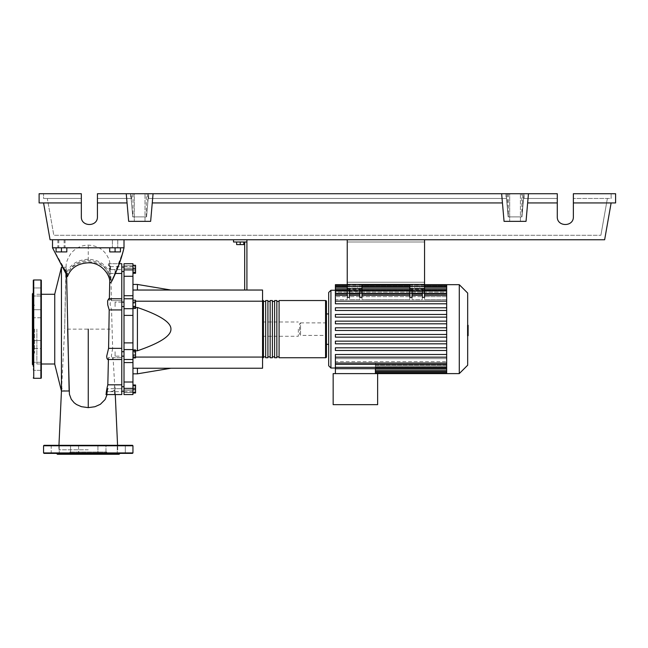<?xml version="1.0" encoding="UTF-8"?>
<svg xmlns="http://www.w3.org/2000/svg" width="648" height="648" viewBox="0 0 648 648"><rect width="100%" height="100%" fill="white"/><g stroke="black" fill="none" stroke-linecap="round" stroke-linejoin="round"><path stroke-width="0.49" stroke-dasharray="3.24 2.43" d="M424.553 241.996L424.553 282.212L424.553 241.996L424.553 282.212L424.553 241.996L347.239 241.996L347.239 282.212L347.239 241.996L424.553 241.996L347.239 241.996L347.239 282.212L424.553 282.212L347.239 282.212L347.239 241.996L424.553 241.996M412.039 288.919L412.039 293.261L409.803 293.261L409.803 299.651L409.803 296.646L361.989 296.646L361.989 291.325L347.239 291.325L347.239 296.646L335.397 296.646L347.239 296.646L347.239 299.651L335.397 299.651L335.397 303.799L446.675 303.799L335.397 303.799L335.397 299.651L347.239 299.651L347.239 291.325L361.989 291.325L361.989 299.651L361.989 288.919L359.753 288.919L361.989 288.919L361.989 284.448L347.239 284.448L361.989 284.448L347.239 284.448L347.239 239.76L424.553 239.76L347.239 239.76L347.239 284.448L347.239 239.76L424.553 239.76L424.553 288.919L409.803 288.919L412.039 288.919L412.039 299.651L412.039 288.919L424.553 288.919L424.553 297.335L424.553 295.253L424.553 297.335L422.318 297.335L422.318 293.917L422.318 299.651L422.318 288.919L422.318 299.651L412.039 299.651L422.318 299.651L422.318 288.919M361.989 288.919L347.239 288.919L349.475 288.919L349.475 299.651L359.753 299.651L359.753 288.919L347.239 288.919L347.239 284.448L424.553 284.448L424.553 299.651L424.553 293.917L424.553 299.651L446.675 299.651L446.675 295.253L446.675 301.118L335.397 301.118L335.397 293.917L335.397 296.646L335.397 295.034L446.675 295.034L446.675 293.139L446.675 295.034L335.397 295.034L335.397 296.646L335.397 289.599L335.397 293.139L335.397 292.159L446.675 292.159L446.675 291.09L446.675 292.159L335.397 292.159L335.397 293.139L446.675 293.139L335.397 293.139L335.397 286.789L335.397 291.09L335.397 290.628L446.675 290.628L335.397 290.628L335.397 291.09L446.675 291.09L335.397 291.09L335.397 284.675M115.077 269.293L115.077 271.528L115.077 269.293M124.011 269.293L124.011 391.238L124.011 269.293M121.775 329.135L121.775 391.238L121.775 329.135M121.775 302.114L115.077 302.114L115.077 306.585L115.077 302.114L115.077 306.585L115.077 302.114L124.011 302.114L124.011 306.585L124.011 302.114M121.775 306.585L124.011 306.585M124.011 356.165L124.011 351.694L124.011 356.165L124.011 351.694L124.011 356.165L115.077 356.165L115.077 351.694L115.077 356.165L115.077 351.694L115.077 356.165L121.775 356.165M115.077 388.986L115.077 386.751L115.077 388.986M124.011 388.986L124.011 386.751L124.011 388.986M124.011 351.694L121.775 351.694M298.307 329.135L298.307 336.288L298.307 329.135M262.553 329.135L262.553 336.288L262.553 329.135M243.786 241.996L243.786 244.588L243.786 241.996L240.206 241.996L243.786 241.996L243.786 244.588L236.633 244.588L243.786 244.588L236.633 244.588L236.633 241.996L236.633 244.588L236.633 241.996L240.206 241.996L240.206 244.588L240.206 241.996L236.633 241.996L243.786 241.996L240.206 241.996L240.206 244.588M240.206 241.996L236.633 241.996M244.677 290.037L244.677 241.996L233.507 241.996L233.507 239.76L246.912 239.76L246.912 290.037L244.677 290.037L246.912 290.037M246.912 241.996L244.677 241.996M246.912 239.76L233.507 239.76M135.545 301.207L262.553 301.207L262.553 368.242L132.953 368.242L132.953 350.779L135.545 350.779M135.545 357.072L132.953 357.072L132.953 368.242L137.425 368.242L132.953 368.242L132.953 373.831L132.953 368.242M135.545 307.5L132.953 307.5L132.953 301.207L132.953 307.5L137.425 307.5C159.983 315.203 171.161 322.421 170.934 329.135C171.161 335.858 159.983 343.076 137.425 350.779L132.953 350.779L132.953 357.072L262.553 357.072M132.953 290.037L132.953 301.207L132.953 290.037L137.425 290.037L132.953 290.037L132.953 284.448L132.953 290.037L262.553 290.037L262.553 301.207M170.934 290.037L137.425 290.037L170.934 290.037M170.934 368.242L137.425 368.242L170.934 368.242M132.953 307.5L132.953 350.779L132.953 307.5M137.425 350.779L137.425 307.5M137.425 290.037L137.425 284.448M137.425 373.831L137.425 368.242M132.953 352.86L132.953 357.915L132.953 349.944L132.953 352.86L135.545 352.86L135.545 357.915M135.545 349.944L135.545 352.86M132.953 356.846L135.545 356.846M132.953 385.414L132.953 392.558L132.953 385.414L135.545 385.414L135.545 392.558L135.545 385.414M132.953 388.986L135.545 388.986M132.953 392.558L135.545 392.558M132.953 391.902L132.953 385.001L132.953 392.971L132.953 391.902L135.545 391.902M132.953 387.917L135.545 387.917M135.545 385.001L135.545 392.971M132.953 386.07L135.545 386.07M132.953 390.056L135.545 390.056M132.953 358.061L132.953 355.995L135.545 355.995L135.545 358.061L135.545 349.799L135.545 355.995L132.953 355.995L132.953 358.061L135.545 358.061M132.953 349.799L132.953 355.995L132.953 351.864L135.545 351.864L132.953 351.864L132.953 349.799L135.545 349.799M135.545 303.28L135.545 308.335L135.545 300.364L135.545 303.28L132.953 303.28L132.953 307.265L135.545 307.265M132.953 307.265L132.953 308.335L135.545 308.335M132.953 308.335L132.953 305.419L135.545 305.419M132.953 305.419L132.953 301.433L135.545 301.433M132.953 301.433L132.953 300.364L135.545 300.364M132.953 300.364L132.953 303.28M135.545 265.721L135.545 272.865L135.545 265.721L132.953 265.721L132.953 269.293L135.545 269.293L132.953 269.293L132.953 272.865L135.545 272.865L132.953 272.865L132.953 265.721L135.545 265.721M135.545 265.307L135.545 273.278M132.953 266.377L132.953 273.278L132.953 265.307L132.953 266.377L135.545 266.377M132.953 270.362L135.545 270.362M132.953 302.284L132.953 306.415L132.953 300.218L132.953 302.284L135.545 302.284L135.545 308.48M135.545 300.218L135.545 302.284M132.953 306.415L132.953 308.48L132.953 306.415L135.545 306.415M132.953 276.275L124.011 276.275L124.011 269.892L132.953 269.892L132.953 394.575L132.953 389.991L132.953 394.575L124.011 394.575L124.011 382.004L132.953 382.004M124.011 276.275L124.011 295.715L132.953 295.715M132.953 315.398L124.011 315.398L124.011 295.715M124.011 268.126L124.011 265.785L124.011 268.288L124.011 266.595L124.011 268.126L132.953 268.126L132.953 266.595L132.953 268.288L124.011 268.126M132.953 265.785L132.953 268.288L132.953 263.704L132.953 265.785L124.011 265.785L124.011 263.704L124.011 265.785L132.953 265.785M124.011 359.486L132.953 359.486L124.011 359.446L132.953 359.446L124.011 359.446L124.011 382.004M124.011 390.153L124.011 391.684L124.011 390.153L132.953 390.153L124.011 390.153M132.953 349.58L124.011 349.58L124.011 342.881L132.953 342.881M124.011 315.398L124.011 342.881M124.011 349.58L124.011 359.519L132.953 359.486M132.953 269.892L132.953 263.704L124.011 263.704L124.011 269.892M262.553 356.846L262.553 301.433L262.553 356.846M263.444 300.534L263.444 357.745M326.454 301.433L326.454 356.846M265.68 301.433L265.68 356.846L265.68 301.433M263.444 301.433L263.444 356.846L263.444 301.433M270.151 301.433L270.151 356.846L270.151 301.433M267.916 301.433L267.916 356.846L267.916 301.433M274.614 301.433L274.614 356.846L274.614 301.433M272.387 301.433L272.387 356.846L272.387 301.433M279.086 301.433L279.086 356.846L279.086 301.433M276.85 301.433L276.85 356.846L276.85 301.433M279.086 357.745L279.086 300.534M276.85 300.534L276.85 357.745M274.614 357.745L274.614 300.534M272.387 300.534L272.387 357.745M270.151 357.745L270.151 300.534M267.916 300.534L267.916 357.745M265.68 357.745L265.68 300.534M419.855 288.919L414.493 288.919L419.855 288.919L414.493 288.919L419.855 288.919L419.855 284.448L419.855 288.919M414.493 284.448L414.493 288.919L414.493 284.448L419.855 284.448L414.493 284.448M357.291 288.919L351.929 288.919L357.291 288.919L351.929 288.919L357.291 288.919L357.291 284.448L357.291 288.919M351.929 284.448L351.929 288.919L351.929 284.448L357.291 284.448L351.929 284.448M328.69 365.788L328.69 292.491M328.69 313.948L328.69 344.331L328.69 313.948M326.454 313.948L326.454 344.331L326.454 313.948M335.397 368.015L335.397 361.633L446.675 361.633L446.675 358.627L446.675 361.633L335.397 361.633L335.397 368.015M335.397 357.161L335.397 368.68L375.394 368.68L375.394 363.245L375.394 373.604L377.63 373.604L377.63 404.668L333.161 404.668L333.161 373.604L377.63 373.604L335.397 373.604L375.394 373.604L375.394 365.14L446.675 365.14L446.675 371.426L446.675 358.627L335.397 358.627L335.397 354.48L446.675 354.48L446.675 350.487L446.675 354.48L335.397 354.48L335.397 358.627L446.675 358.627L446.675 364.079L446.675 356.651L446.675 357.161L335.397 357.161L446.675 357.161L446.675 363.018L446.675 357.161L335.397 357.161L335.397 354.48L446.675 354.48L446.675 356.651L446.675 354.48M446.675 350.487L335.397 350.487L335.397 347.806L446.675 347.806L446.675 343.821L446.675 347.806L335.397 347.806L335.397 350.487L446.675 350.487L335.397 350.487L335.397 347.806L446.675 347.806L446.675 350.487L446.675 347.806M446.675 343.821L335.397 343.821L335.397 341.14L446.675 341.14L446.675 337.146L446.675 341.14L335.397 341.14L335.397 343.821L446.675 343.821L335.397 343.821L335.397 341.14L446.675 341.14L446.675 343.821L446.675 341.14M446.675 337.146L335.397 337.146L335.397 334.465L446.675 334.465L446.675 330.48L446.675 334.465L335.397 334.465L335.397 337.146L446.675 337.146L335.397 337.146L335.397 334.465L446.675 334.465L446.675 337.146L446.675 334.465M446.675 330.48L335.397 330.48L335.397 327.799L446.675 327.799L446.675 323.814L446.675 327.799L335.397 327.799L335.397 330.48L446.675 330.48L446.675 329.135L446.675 330.48L335.397 330.48L335.397 327.799L446.675 327.799L446.675 329.135L446.675 317.139L446.675 321.133L335.397 321.133L446.675 321.133L335.397 321.133L335.397 323.814L335.397 321.133L335.397 323.814L446.675 323.814L335.397 323.814L446.675 323.814L446.675 322.259L446.675 323.814M446.675 317.139L446.675 315.382L446.675 317.139L335.397 317.139L335.397 314.458L446.675 314.458L446.675 310.473L446.675 314.458L335.397 314.458L335.397 317.139L446.675 317.139L335.397 317.139L335.397 314.458L446.675 314.458L446.675 315.382L446.675 314.458M446.675 310.473L446.675 308.505L446.675 310.473L335.397 310.473L335.397 307.792L446.675 307.792L446.675 303.799L446.675 307.792L335.397 307.792L335.397 310.473L446.675 310.473L335.397 310.473L335.397 307.792L446.675 307.792L446.675 308.505L446.675 307.792M446.675 290.28L335.397 290.255L446.675 290.28L446.675 286.011L446.675 290.28M326.454 335.397L326.454 322.882L326.454 335.397L300.534 335.397L300.534 322.882L299.643 323.773L299.643 334.506L299.643 323.773M326.454 322.882L300.534 322.882L300.534 335.397L299.643 334.506M446.675 373.604L446.675 367.999L375.394 367.999L446.675 367.999L446.675 373.604L446.675 367.181L375.394 367.181L446.675 367.181L446.675 373.086L446.675 365.14L375.394 365.14L375.394 373.604M446.675 368.68L446.675 361.633L446.675 368.68L335.397 368.68L335.397 373.604M446.675 363.245L375.394 363.245L446.675 363.245L446.675 365.14L446.675 363.245M446.675 366.12L375.394 366.12L446.675 366.12L446.675 367.181L446.675 366.12M446.675 367.651L375.394 367.651L446.675 367.651M349.475 295.253L349.475 299.651L349.475 293.917L349.475 295.253L359.753 295.253M347.239 293.261L347.239 299.651L347.239 295.253L347.239 297.335L349.475 297.335L349.475 293.261L347.239 293.261L347.239 288.919M446.675 321.133L446.675 289.753L446.675 296.646L424.553 296.646L446.675 296.646L446.675 299.651L446.675 284.675M361.989 293.261L359.753 293.261L359.753 297.335L361.989 297.335L361.989 295.253L361.989 299.651L361.989 296.646L409.803 296.646L409.803 291.325L409.803 299.651L361.989 299.651L409.803 299.651L409.803 293.917L409.803 297.335L412.039 297.335L412.039 293.261M359.753 296.646L349.475 296.646L359.753 296.646L359.753 299.651L349.475 299.651L349.475 293.552L359.753 293.552L359.753 296.646M409.803 291.325L424.553 291.325L409.803 291.325L409.803 286.683L424.553 286.683L409.803 286.683L409.803 291.325M424.553 288.919L409.803 288.919L409.803 293.261M349.475 293.552L349.475 288.919L359.753 288.919M412.039 295.253L412.039 293.917L412.039 295.253L422.318 295.253L422.318 293.917L422.318 295.253L412.039 295.253L422.318 295.253M446.675 301.118L335.397 301.118L446.675 301.118L446.675 295.253L446.675 299.651L424.553 299.651L424.553 284.448L409.803 284.448L409.803 288.919M412.039 296.646L422.318 296.646L412.039 296.646M412.039 293.552L422.318 293.552M409.803 295.253L409.803 293.917L409.803 295.253L361.989 295.253L361.989 293.917L361.989 295.253L409.803 295.253L361.989 295.253M349.475 288.919L349.475 293.261M347.239 295.253L347.239 293.917L347.239 295.253L335.397 295.253M409.803 284.448L409.803 286.683L409.803 284.448L424.553 284.448L409.803 284.448M361.989 286.683L361.989 291.325L361.989 286.683L347.239 286.683L361.989 286.683L361.989 284.448L361.989 286.683M347.239 286.683L347.239 291.325L347.239 286.683M335.397 290.28L335.397 286.011L335.397 290.28M446.675 303.799L335.397 303.799L335.397 301.118M446.675 357.161L446.675 327.799M335.397 363.018L335.397 358.627L335.397 363.018L446.675 363.018M459.278 373.604L459.278 284.675M467.678 365.205L467.678 293.074M468.123 330.974L468.123 329.144L468.123 330.974L467.37 330.974L467.37 326.973L467.37 331.306L468.123 330.974M468.123 327.305L468.123 329.144L468.123 326.973L467.37 327.305L468.123 327.305M467.678 335.672L468.123 335.672L468.123 325.369L468.123 326.965L467.37 326.973L467.37 325.369L467.37 335.672L467.37 326.965L468.123 326.965L468.123 332.999L468.123 325.28M468.123 331.306L467.37 331.306L468.123 331.306M467.678 329.144L467.37 332.999L467.37 325.28L467.37 329.144L468.123 329.144M467.678 332.068L468.123 332.068M468.123 326.211L467.678 326.211M468.123 326.965L467.37 326.965M468.123 330.099L468.123 325.361L468.123 332.918L468.123 325.369L467.37 325.369L467.37 332.918L467.37 325.361L467.37 331.322L467.37 325.369L467.37 330.099L467.37 325.369L468.123 325.369L468.123 330.099L467.37 330.099M467.37 334.692L467.37 335.834L467.37 334.692M468.123 333.55L468.123 334.692L468.123 333.55L467.37 333.55M468.123 335.834L468.123 334.692L468.123 335.834M468.123 325.369L467.37 325.361L468.123 325.369M468.123 332.91L467.37 332.918M468.123 328.252L467.37 328.252L468.123 328.252M467.37 330.642L467.37 331.322L468.123 331.322L468.123 330.642L467.37 330.642M468.123 331.322L467.37 331.322L468.123 331.322M347.239 282.212L424.553 282.212L347.239 282.212M424.553 239.76L424.553 284.448L424.553 239.76L347.239 239.76M347.239 284.448L424.553 284.448L347.239 284.448M56.084 247.803L65.027 247.803L57.875 247.803L61.447 247.803L61.447 251.918L56.084 251.918L66.809 251.918L56.084 251.918L56.084 247.803L56.084 251.918L56.084 247.803L61.447 247.803L56.084 247.803L61.447 247.803L61.447 251.918L66.809 251.918L66.809 247.803L61.447 247.803L66.809 247.803L66.809 251.918L66.809 247.803L58.766 247.803L61.447 247.803L61.447 251.918M61.447 239.76L65.027 239.76L61.447 239.76M120.439 247.803L120.439 251.918L120.439 247.803L112.396 247.803L115.077 247.803L115.077 251.918L120.439 251.918L109.715 251.918L115.077 251.918L109.715 251.918L109.715 247.803L120.439 247.803L120.439 251.918L115.077 251.918L115.077 247.803L109.715 247.803L109.715 251.918L109.715 247.803L115.077 247.803L112.396 247.803L115.077 247.803L115.077 251.918M115.077 239.76L117.758 239.76L115.077 239.76M54.748 364.225L54.748 294.054M36.871 329.135L36.871 363.998L36.871 329.135M61.447 267.243L61.447 391.036L64.662 329.135L65.772 271.949L66.145 267.243L66.614 275.036M69.385 394.162L69.004 390.979M67.125 391.036L64.589 390.841L62.654 389.926L61.876 388.314L61.811 384.896M54.748 329.135L54.748 294.281L54.748 329.135M61.447 247.803L66.809 247.803M115.077 247.803L109.715 247.803M108.402 359.519L108.435 357.639L121.775 357.639L113.068 357.639L114.688 384.815C113.303 392.469 115.781 399.638 114.801 388.662L113.594 390.947L109.723 391.684L107.39 391.603L107.657 388.662L105.964 394.575M112.371 280.098L109.755 279.993L109.933 273.424L108.297 264.238L110.079 269.617C110.273 265.591 110.468 265.591 110.67 269.617L109.22 263.704L121.775 263.704L121.775 269.617L110.079 269.617C110.273 265.591 110.468 265.591 110.67 269.617L121.775 269.617L121.775 263.704L121.775 273.464L110.816 273.464L110.994 279.604L112.242 279.653L111.051 282.002L111.407 300.64L121.775 300.64L121.775 298.76L121.775 309.938L111.553 309.93L112.655 348.349L121.775 348.349L121.775 394.575L121.775 388.662L121.775 394.575L114.753 394.575L114.801 388.662L121.775 388.662L121.775 391.684L121.775 388.662L107.657 388.662M114.688 384.815L121.775 384.815M112.655 348.349L111.375 355.93L112.331 359.438L113.068 357.639M109.204 309.938L121.775 309.93L121.775 348.349L108.597 348.341M121.775 359.519L121.775 357.639L121.775 359.519L112.525 359.519M111.407 300.64L110.824 298.76L110.071 304.374L111.545 309.938L121.775 309.938M121.775 273.464L121.775 300.64L109.35 300.64L109.382 298.76M121.775 348.349L112.639 348.341M121.775 300.64L121.775 298.76L121.775 300.64M109.933 273.464L115.287 273.464M108.435 357.639L107.762 359.519M108.702 298.76L109.35 300.64M110.67 269.617C108.832 258.617 109.099 265.858 110.816 273.464L110.832 273.812M107.066 394.575L107.39 391.603M110.994 279.604C109.018 266.725 101.436 259.937 88.266 259.257C77.663 259.791 70.47 264.238 66.671 272.597L52.512 247.803L124.011 247.803L52.512 247.803L67.262 274.72C70.397 265.785 77.395 261.006 88.266 260.375C98.318 261.16 108.022 265.064 109.755 279.993M110.654 269.204L109.544 261.128C107.447 254.656 103.891 251.432 102.935 250.679C99.355 247.309 94.462 245.462 88.258 245.114C81.186 245.276 75.403 248.071 70.907 253.514C67.651 258.56 66.064 262.545 66.137 265.478L64.662 329.135L111.853 329.135M66.671 272.597L66.882 274.339C70.875 266.296 78.003 262.043 88.266 261.581C98.399 263.031 107.787 264.416 111.043 281.977L111.051 282.002M88.258 260.375L88.258 245.114M112.242 279.653L123.112 251.537M111.043 281.977C117.037 270.192 121.354 258.795 124.011 247.803L52.512 247.803L52.512 239.76L124.011 239.76L52.512 239.76L124.011 239.76L52.512 239.76L52.512 247.803L124.011 247.803L52.512 247.803L66.882 274.339M67.481 276.591L67.262 274.72M88.266 449.801L58.766 449.801L88.266 449.801M124.011 239.76L124.011 247.803M52.512 239.76L52.512 247.803M32.4 364.443L32.4 293.836M34.636 329.135L34.636 353.071L34.636 329.135M41.334 377.849L41.334 280.43M33.291 366.298L33.291 362.273L33.291 370.324L41.334 370.324L41.334 362.273L41.334 370.324L41.334 366.298L41.334 370.324L33.291 370.324L33.291 287.955L33.291 329.135L33.291 287.955L41.334 287.955L41.334 295.998L41.334 287.955L33.291 287.955M41.334 317.771L33.291 317.771L33.291 309.728L33.291 317.771L41.334 317.771L41.334 309.728L33.291 309.728L41.334 309.728L41.334 317.771M33.291 341.69L33.291 348.551L33.291 340.508L33.291 342.995L33.291 340.508L41.334 340.508L41.334 348.551L33.291 348.551L41.334 348.551L41.334 340.508L41.334 348.551M41.334 291.981L41.334 295.998L41.334 291.981M33.291 291.981L33.291 295.998L33.291 291.981M41.334 366.298L41.334 362.273L41.334 366.298M41.334 341.69L41.334 340.508L33.291 340.508M33.291 329.135L33.291 365.334L33.291 329.135M32.4 329.135L32.4 305.208L32.4 329.135M106.693 454.272L69.83 454.272L106.693 454.272L106.693 452.037L69.83 452.037L69.83 454.272M132.508 445.33L44.015 445.33M88.266 453.373L44.015 453.373M125.315 453.373L125.315 445.33L117.272 445.33L125.315 445.33L121.289 445.33L125.315 445.33L125.315 453.373L70.559 453.373L78.602 453.373L78.602 445.33L70.559 445.33L78.602 445.33L70.559 445.33L70.559 453.373L76.116 453.373L51.208 453.373L55.234 453.373L51.208 453.373L51.208 445.33L58.077 445.33M56.53 453.373L59.252 453.373L56.53 453.373M97.921 445.33L97.921 453.373L97.921 445.33L105.964 445.33L105.964 453.373L105.964 445.33L97.921 445.33M70.559 453.373L70.559 445.33L78.602 445.33L78.602 453.373M55.234 445.33L59.252 445.33L55.234 445.33M117.272 445.33L117.272 453.373L117.272 445.33L121.289 445.33M119.094 454.272L57.429 454.272M69.83 452.037L106.693 452.037M134.29 193.728L145.014 193.728L134.29 193.728L145.014 193.728L134.29 193.728L134.29 221.349L134.29 193.728M145.014 221.349L145.014 193.728L145.014 221.349L134.29 221.349L145.014 221.349M509.684 193.728L520.409 193.728L509.684 193.728L520.409 193.728L509.684 193.728L509.684 221.349L509.684 193.728M520.409 221.349L520.409 193.728L520.409 221.349L509.684 221.349L520.409 221.349M557.28 202.937L527.65 202.937L557.28 202.937L527.65 202.937L528.452 193.728L557.28 193.728L97.427 193.728L508.38 193.728L506.129 193.728L508.154 216.878L521.948 216.878L523.552 198.466L557.28 198.466L523.552 198.466L521.948 216.878L508.154 216.878L506.542 198.466L508.154 216.878L521.948 216.878L523.552 198.466L557.28 198.466L523.552 198.466L523.973 193.728L557.28 193.728L557.28 216.748C556.891 227.075 573.755 227.075 573.367 216.748L573.367 193.728L573.367 216.748L573.367 193.728L615.6 193.728L615.6 202.937L573.367 202.937M557.28 216.748C556.891 227.075 573.755 227.075 573.367 216.748M508.38 193.728L508.38 216.878L506.129 193.728L507.4 193.728L506.129 193.728L506.542 198.466L148.165 198.466L506.542 198.466L148.165 198.466L146.553 216.878L132.759 216.878L131.147 198.466L97.427 198.466L97.427 216.748L97.427 193.728L97.427 198.466L131.147 198.466L97.427 198.466L131.147 198.466L132.759 216.878L130.734 193.728L131.998 193.728L130.734 193.728L132.759 216.878L130.734 193.728L131.463 202.063L131.998 193.728M81.332 202.937L39.107 202.937L39.107 193.728L81.332 193.728L43.57 193.728L81.332 193.728L81.332 216.748L81.332 198.466L47.32 198.466L53.816 235.289L600.89 235.289L53.816 235.289L47.32 198.466L81.332 198.466L81.332 216.748C80.943 227.075 97.816 227.075 97.427 216.748L97.427 193.728L126.247 193.728L127.057 202.937L126.247 193.728L153.066 193.728L150.644 221.349L128.668 221.349L127.057 202.937L97.427 202.937M607.379 198.466L600.89 235.289L607.379 198.466L573.367 198.466L611.129 198.466L611.129 193.728L611.129 198.466L573.367 198.466L607.379 198.466M147.315 193.728L147.849 202.063L148.578 193.728L147.315 193.728L148.578 193.728L146.553 216.878L148.165 198.466L146.553 216.878L132.759 216.878L131.463 202.063M147.849 202.063L146.553 216.878L148.578 193.728L148.165 198.466L506.542 198.466L508.154 216.878L506.129 193.728L507.4 208.324L506.129 193.728L523.973 193.728L521.721 193.728L523.973 193.728L522.693 193.728L523.973 193.728L521.948 216.878L508.38 216.878M528.452 193.728L526.038 221.349L528.452 193.728L153.066 193.728L150.644 221.349L152.256 202.937L502.443 202.937L501.641 193.728L504.055 221.349L502.443 202.937L152.256 202.937L153.066 193.728M81.332 216.748C80.943 227.075 97.816 227.075 97.427 216.748M130.653 193.728L130.653 198.466M43.57 198.466L81.332 198.466L43.57 198.466L43.57 193.728L43.57 198.466M146.327 216.878L146.327 193.728M132.986 193.728L132.986 216.878M507.4 208.324L507.4 193.728M146.553 216.878L132.759 216.878L146.553 216.878M524.054 198.466L524.054 193.728M506.048 193.728L506.048 198.466M148.659 198.466L148.659 193.728M522.693 208.324L523.973 193.728L522.693 208.324L522.693 193.728M521.721 216.878L523.973 193.728L521.948 216.878L521.721 193.728M501.641 193.728L504.055 221.349L526.038 221.349L504.055 221.349L526.038 221.349L527.65 202.937M611.129 202.937L604.641 239.76L50.066 239.76L43.57 202.937M127.057 202.937L128.668 221.349L150.644 221.349L128.668 221.349L126.247 193.728M502.443 202.937L152.256 202.937M132.953 298.793L124.011 298.793L132.953 298.793M124.011 392.486L132.953 392.486L124.011 392.486M132.953 388.387L124.011 388.387M124.011 308.699L132.953 308.699M325.563 357.745L325.563 300.534M330.926 368.015L330.926 290.255M446.675 367.343L335.397 367.343M446.675 370.154L375.394 370.154M446.675 371.75L375.394 371.75M446.675 372.268L375.394 372.268L446.675 372.268M446.675 295.253L424.553 295.253M424.553 290.936L409.803 290.936M361.989 290.936L347.239 290.936M424.553 293.261L422.318 293.261M446.675 290.936L335.397 290.936M446.675 286.529L335.397 286.529M424.553 286.529L409.803 286.529M361.989 286.529L347.239 286.529M446.675 288.125L335.397 288.125M424.553 288.125L409.803 288.125M361.989 288.125L347.239 288.125M446.675 286.011L335.397 286.011L446.675 286.011M468.123 327.524L467.37 327.524M468.123 327.645L467.37 327.645M468.123 330.764L467.37 330.764M40.889 378.294L40.889 279.985M33.745 378.294L33.745 279.985M132.953 445.775L43.57 445.775M132.953 452.928L43.57 452.928M121.775 271.528L124.011 271.528M124.011 386.751L121.775 386.751M262.553 336.288L298.307 336.288M262.553 321.991L298.307 321.991M121.775 391.222L124.011 391.222M124.011 267.057L121.775 267.057M124.011 298.833L132.953 298.833L124.011 298.833M132.953 268.288L124.011 268.288L132.953 268.288M124.011 266.595L132.953 266.595M132.953 389.991L124.011 389.991L132.953 389.991M124.011 391.684L132.953 391.684M124.011 298.76L132.953 298.76M375.394 373.086L446.675 373.086M375.394 371.49L446.675 371.49M422.318 293.917L412.039 293.917M409.803 293.917L361.989 293.917M359.753 293.917L349.475 293.917M347.239 293.917L335.397 293.917M446.675 293.917L424.553 293.917M347.239 285.193L361.989 285.193M409.803 285.193L424.553 285.193M347.239 286.789L361.989 286.789M409.803 286.789L424.553 286.789M347.239 289.599L361.989 289.599M409.803 289.599L424.553 289.599M424.553 284.675L409.803 284.675M361.989 284.675L347.239 284.675M446.675 285.193L335.397 285.193M446.675 286.789L335.397 286.789M446.675 289.599L335.397 289.599M335.397 364.362L446.675 364.362M65.027 239.76L65.027 247.803M117.758 239.76L117.758 247.803L117.758 239.76M64.128 239.76L64.128 247.803M36.871 363.998L41.334 363.998M66.145 267.243L62.305 267.243M109.723 391.684L121.775 391.684M110.824 298.76L121.775 298.76M110.371 266.595L121.775 266.595M108.491 263.704L119.321 263.704M107.641 388.986L107.106 394.34M36.871 294.281L41.334 294.281M58.952 445.33L58.766 449.801M117.758 449.801L117.572 445.33M115.271 394.575L115.133 391.943M112.396 239.76L112.396 247.803L112.396 239.76M58.766 239.76L58.766 247.803M57.875 239.76L57.875 247.803M32.4 353.071L34.636 353.071M41.334 295.998L33.291 295.998L41.334 295.998M41.334 362.273L33.291 362.273L41.334 362.273M32.4 305.208L34.636 305.208M51.208 445.33L51.208 453.373M59.252 445.33L59.252 453.373L59.252 445.33"/><path stroke-width="0.97" d="M347.239 239.76L347.239 284.448L424.553 284.448L424.553 239.76M121.775 356.165L124.011 356.165M121.775 351.694L124.011 351.694M236.633 241.996L236.633 244.588L243.786 244.588L243.786 241.996M240.206 241.996L240.206 244.588M246.912 290.037L246.912 241.996L233.507 241.996L233.507 239.76M246.912 241.996L246.912 239.76M244.677 241.996L244.677 290.037M132.953 290.037L262.553 290.037L262.553 368.242L132.953 368.242M262.553 357.072L135.545 357.072M262.553 301.207L135.545 301.207M135.545 350.779L137.425 350.779C159.983 343.076 171.161 335.858 170.934 329.135C171.161 322.421 159.983 315.203 137.425 307.5L135.545 307.5M132.953 284.448L137.425 284.448L137.425 290.037M137.425 368.242L137.425 373.831L132.953 373.831M137.425 307.5L137.425 350.779M132.953 354.999L135.545 354.999L135.545 349.944L132.953 349.944M132.953 351.014L135.545 351.014M132.953 357.915L135.545 357.915L135.545 354.999M132.953 392.558L135.545 392.558L135.545 385.001L132.953 385.001M132.953 388.986L135.545 388.986M132.953 385.414L135.545 385.414M132.953 392.971L135.545 392.971L135.545 392.558M132.953 265.307L135.545 265.307L135.545 273.278L132.953 273.278M132.953 272.209L135.545 272.209M132.953 268.223L135.545 268.223M132.953 302.284L135.545 302.284L135.545 300.218L132.953 300.218M132.953 308.48L135.545 308.48L135.545 302.284M132.953 306.415L135.545 306.415M132.953 342.881L124.011 342.881L124.011 349.58L132.953 349.58L132.953 263.704L124.011 263.704L124.011 276.275L132.953 276.275M124.011 342.881L124.011 315.398L132.953 315.398M132.953 308.699L124.011 308.699L124.011 315.398M132.953 382.004L124.011 382.004L124.011 388.387L132.953 388.387L132.953 349.58M124.011 382.004L124.011 362.564L132.953 362.564L124.011 362.564L124.011 349.58M132.953 295.715L124.011 295.715L124.011 298.76L132.953 298.76M124.011 295.715L124.011 276.275M132.953 388.387L132.953 394.575L124.011 394.575L124.011 388.387M124.011 359.486L132.953 359.486M124.011 308.699L124.011 298.76M262.553 356.846A0.891 0.891 0 0 0 263.444 357.745L263.444 300.534A0.891 0.891 0 0 0 262.553 301.433M325.563 357.745L279.086 357.745L279.086 300.534L325.563 300.534A0.891 0.891 0 0 1 326.454 301.433L326.454 356.846A0.891 0.891 0 0 1 325.563 357.745L325.563 300.534M265.68 301.433L263.444 301.433M265.68 356.846L263.444 356.846M276.85 357.745L274.614 357.745L274.614 300.534L276.85 300.534L276.85 357.745M272.387 357.745L270.151 357.745L270.151 300.534L272.387 300.534L272.387 357.745M267.916 357.745L265.68 357.745L265.68 300.534L267.916 300.534L267.916 357.745M270.151 301.433L267.916 301.433M270.151 356.846L267.916 356.846M274.614 301.433L272.387 301.433M274.614 356.846L272.387 356.846M279.086 301.433L276.85 301.433M279.086 356.846L276.85 356.846M459.278 373.604L459.278 284.675L467.678 293.074L467.678 365.205L459.278 373.604L333.161 373.604L333.161 404.668L377.63 404.668L377.63 373.604M459.278 284.675L446.675 284.675L446.675 373.604M335.397 290.255L330.926 290.255L328.69 292.491L328.69 365.788L330.926 368.015L335.397 368.015M328.69 344.331L326.454 344.331M328.69 313.948L326.454 313.948M446.675 357.161L335.397 357.161L335.397 368.68L375.394 368.68L375.394 373.604M446.675 368.68L335.397 368.68L335.397 373.604M422.318 288.919L422.318 293.261L424.553 293.261L424.553 288.919L409.803 288.919L409.803 297.335L412.039 297.335L412.039 288.919M424.553 293.261L424.553 297.335L422.318 297.335L422.318 293.261M359.753 288.919L359.753 293.261L361.989 293.261L361.989 288.919L347.239 288.919L347.239 297.335L349.475 297.335L349.475 288.919M361.989 293.261L361.989 297.335L359.753 297.335L359.753 293.261M422.318 293.552L412.039 293.552M446.675 301.118L335.397 301.118L335.397 285.193L347.239 285.193M359.753 293.552L349.475 293.552M446.675 334.465L335.397 334.465L335.397 337.146L446.675 337.146M446.675 354.48L335.397 354.48L335.397 357.161M446.675 341.14L335.397 341.14L335.397 343.821L446.675 343.821M446.675 347.806L335.397 347.806L335.397 350.487L446.675 350.487M446.675 330.48L335.397 330.48L335.397 327.799L446.675 327.799M347.239 284.675L335.397 284.675L335.397 285.193M446.675 321.133L335.397 321.133L335.397 323.814L446.675 323.814M446.675 303.799L335.397 303.799L335.397 301.118M446.675 314.458L335.397 314.458L335.397 317.139L446.675 317.139M446.675 307.792L335.397 307.792L335.397 310.473L446.675 310.473M347.239 288.919L347.239 284.448L361.989 284.448L361.989 288.919M409.803 288.919L409.803 284.448L424.553 284.448L424.553 288.919M467.678 325.28L468.123 325.28L468.123 332.999L467.678 332.999M468.123 332.068L467.678 332.068M468.123 332.999L468.123 335.672L467.678 335.672M468.123 335.672L467.678 335.834M69.004 390.979L61.447 391.036L61.447 267.243L54.748 294.054L54.748 364.225L61.447 391.036L58.952 445.33M66.614 275.036L69.125 390.979M56.084 247.803L56.084 251.918L66.809 251.918L66.809 247.803M61.447 247.803L61.447 251.918M109.715 247.803L109.715 251.918L120.439 251.918L120.439 247.803M115.077 247.803L115.077 251.918M105.964 394.575L121.775 394.575L121.775 384.815L107.819 384.815L108.402 359.519M121.775 384.815L121.775 263.704L119.321 263.704M107.657 388.662C105.519 399.662 105.802 392.437 107.819 384.815M121.775 359.519L107.762 359.519L107.025 358.644L106.669 356.327L108.581 348.341L109.204 309.93L107.714 304.835L107.625 300.802L108.702 298.76L121.775 298.76M109.382 298.76L109.698 282.569L110.978 282.617L112.371 280.098C117.758 268.871 121.638 258.106 124.011 247.803C121.306 258.989 116.964 270.589 110.978 282.617M115.287 273.464L121.775 273.464M108.581 348.341L121.775 348.349M109.698 282.569C110.687 275.708 101.493 262.156 88.266 262.829C77.687 263.412 70.762 267.997 67.481 276.591L52.512 247.803L124.011 247.803L123.112 251.537M69.385 394.162L71.272 399.298L74.147 402.764L76.537 404.538L81.397 406.677L88.266 407.641L94.948 406.725L100.343 404.32L105.114 399.524L107.066 394.575M88.258 407.641L88.258 329.135M52.512 239.76L52.512 247.803M124.011 239.76L124.011 247.803M41.334 280.43A0.446 0.446 0 0 0 40.889 279.985L40.889 378.294A0.446 0.446 0 0 0 41.334 377.849L41.334 280.43M33.291 377.849A0.446 0.446 0 0 0 33.745 378.294L33.745 279.985A0.446 0.446 0 0 0 33.291 280.43L33.291 366.298M33.291 287.955L33.291 280.43M33.291 292.945L32.4 293.836L32.4 364.443L33.291 365.334M33.291 309.728L33.291 317.771L33.291 309.728M41.334 348.551L41.334 341.69M33.291 340.508L33.291 341.69M132.953 452.928L43.57 452.928L43.57 445.775L44.015 445.33L132.508 445.33L132.953 445.775L132.953 452.928L132.508 453.373L125.315 453.373M43.57 452.928L44.015 453.373L132.508 453.373M119.993 453.373L119.094 454.272L57.429 454.272L56.53 453.373M51.208 453.373L88.266 453.373M58.077 445.33L51.208 445.33M78.602 453.373L70.559 453.373M121.289 445.33L117.272 445.33M573.367 202.937L615.6 202.937L615.6 193.728L573.367 193.728L573.367 216.748C573.755 227.075 556.891 227.075 557.28 216.748L557.28 193.728L528.452 193.728L526.038 221.349L504.055 221.349L501.641 193.728L528.452 193.728M573.367 216.748C573.755 227.075 556.891 227.075 557.28 216.748M126.247 193.728L153.066 193.728L150.644 221.349L128.668 221.349L126.247 193.728L97.427 193.728L97.427 216.748C97.816 227.075 80.943 227.075 81.332 216.748L81.332 193.728L39.107 193.728L39.107 202.937L81.332 202.937M153.066 193.728L501.641 193.728M527.65 202.937L557.28 202.937M97.427 216.748C97.816 227.075 80.943 227.075 81.332 216.748M97.427 202.937L127.057 202.937M152.256 202.937L502.443 202.937M611.129 202.937L604.641 239.76L50.066 239.76L43.57 202.937M132.953 269.892L124.011 269.892M330.926 290.255L330.926 368.015M446.675 370.154L375.394 370.154M446.675 371.75L375.394 371.75M409.803 293.261L412.039 293.261M409.803 295.253L361.989 295.253M359.753 295.253L349.475 295.253M347.239 295.253L335.397 295.253M446.675 295.253L424.553 295.253M422.318 295.253L412.039 295.253M446.675 290.936L424.553 290.936M409.803 290.936L361.989 290.936M347.239 290.936L335.397 290.936M347.239 293.261L349.475 293.261M446.675 363.018L335.397 363.018M446.675 286.529L424.553 286.529M409.803 286.529L361.989 286.529M347.239 286.529L335.397 286.529M446.675 288.125L424.553 288.125M409.803 288.125L361.989 288.125M347.239 288.125L335.397 288.125M446.675 367.343L335.397 367.343M468.123 329.144L467.678 329.144M468.123 326.211L467.678 326.211M43.57 445.775L132.953 445.775M124.011 271.528L121.775 271.528M124.011 391.238L121.775 391.238L124.011 391.222M124.011 386.751L121.775 386.751M124.011 306.585L121.775 306.585M170.934 290.037L137.425 284.448M170.934 368.242L137.425 373.831M124.011 302.114L121.775 302.114M124.011 267.041L121.775 267.041L124.011 267.057M446.675 371.49L375.394 371.49M446.675 373.086L375.394 373.086M359.753 293.917L349.475 293.917M424.553 293.917L446.675 293.917M409.803 293.917L361.989 293.917M412.039 293.917L422.318 293.917M347.239 293.917L335.397 293.917M361.989 285.193L409.803 285.193M424.553 285.193L446.675 285.193M335.397 286.789L347.239 286.789M361.989 286.789L409.803 286.789M424.553 286.789L446.675 286.789M335.397 289.599L347.239 289.599M361.989 289.599L409.803 289.599M424.553 289.599L446.675 289.599M446.675 284.675L424.553 284.675M409.803 284.675L361.989 284.675M446.675 364.362L335.397 364.362M41.334 363.998L54.748 363.998M62.305 267.243L61.447 267.243M109.188 309.938L121.775 309.938M69.417 394.34L67.619 329.095M41.334 294.281L54.748 294.281M117.572 445.33L115.271 394.575M33.745 279.985L40.889 279.985M33.745 378.294L40.889 378.294"/></g></svg>
